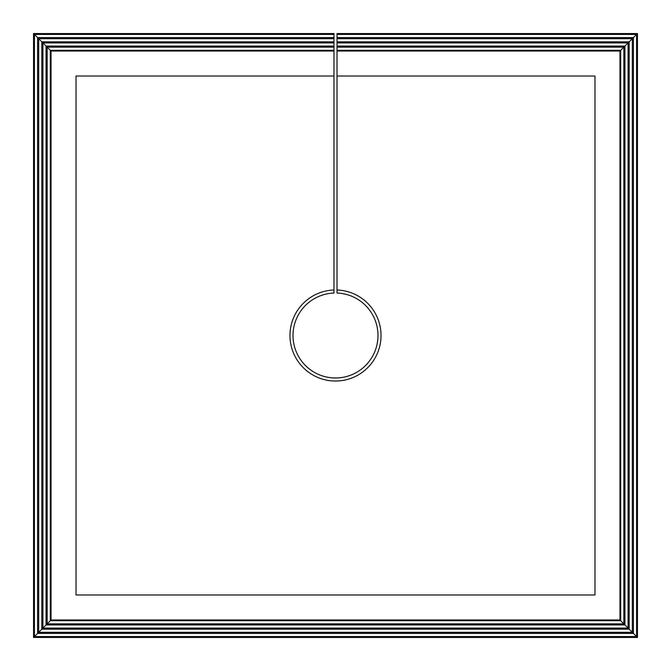 <?xml version="1.0" encoding="UTF-8"?>
<svg xmlns="http://www.w3.org/2000/svg" width="671" height="671" viewBox="0 0 671 671"><rect width="100%" height="100%" fill="white"/><g stroke="black" fill="none" stroke-linecap="round" stroke-linejoin="round"><path stroke-width="1.01" d="M51.038 51.038L50.3 50.3L333.982 50.3L333.982 51.038L51.038 51.038L51.038 619.962L619.962 619.962L619.962 51.038L624.944 46.056L337.018 46.056L337.018 76.033L594.967 76.033L594.967 594.967L76.033 594.967L76.033 76.033L333.982 76.033L333.982 290.006A45.519 45.519 0 0 0 296.33 358.7A45.519 45.519 0 0 0 374.67 358.7A45.519 45.519 0 0 0 337.018 290.006L337.018 76.033M51.038 619.962L50.3 620.7L50.3 50.3L47.155 47.155L47.155 623.845L623.845 623.845L624.944 624.944L624.944 46.056L629.18 41.82L337.018 41.82L337.018 46.056M619.962 619.962L620.7 620.7L50.3 620.7L46.056 624.944L46.056 46.056L333.982 46.056L333.982 47.155L47.155 47.155L42.91 42.91L42.91 628.09L628.09 628.09L629.18 629.18L629.18 41.82L633.416 37.584L337.018 37.584L337.018 41.82M337.018 37.584L337.018 34.439L636.561 34.439L637.45 33.55L337.018 33.55L337.018 34.439M333.982 46.056L333.982 41.82L41.82 41.82L38.675 38.675L38.675 632.325L632.325 632.325L633.416 633.416L633.416 37.584L636.561 34.439L636.561 636.561L637.45 637.45L637.45 33.55M337.018 42.91L628.09 42.91L628.09 628.09L624.944 624.944L46.056 624.944L41.82 629.18L629.18 629.18L632.325 632.325L632.325 38.675L337.018 38.675M337.018 47.155L623.845 47.155L623.845 623.845L620.7 620.7L620.7 50.3L337.018 50.3M619.962 51.038L337.018 51.038M333.982 42.91L42.91 42.91L41.82 41.82L41.82 629.18L37.584 633.416L633.416 633.416L636.561 636.561L34.439 636.561L33.55 637.45L637.45 637.45M333.982 37.584L333.982 34.439L34.439 34.439L37.584 37.584L333.982 37.584L333.982 38.675L38.675 38.675L37.584 37.584L37.584 633.416L34.439 636.561L34.439 34.439L33.55 33.55L33.55 637.45M333.982 34.439L333.982 33.55L33.55 33.55M333.982 41.82L333.982 38.675M333.982 50.3L333.982 47.155M333.982 51.038L333.982 76.033M337.018 290.006L337.018 293.042A42.483 42.483 0 0 1 372.036 357.182A42.483 42.483 0 0 1 298.964 357.182A42.483 42.483 0 0 1 333.982 293.042L333.982 290.006"/></g></svg>
